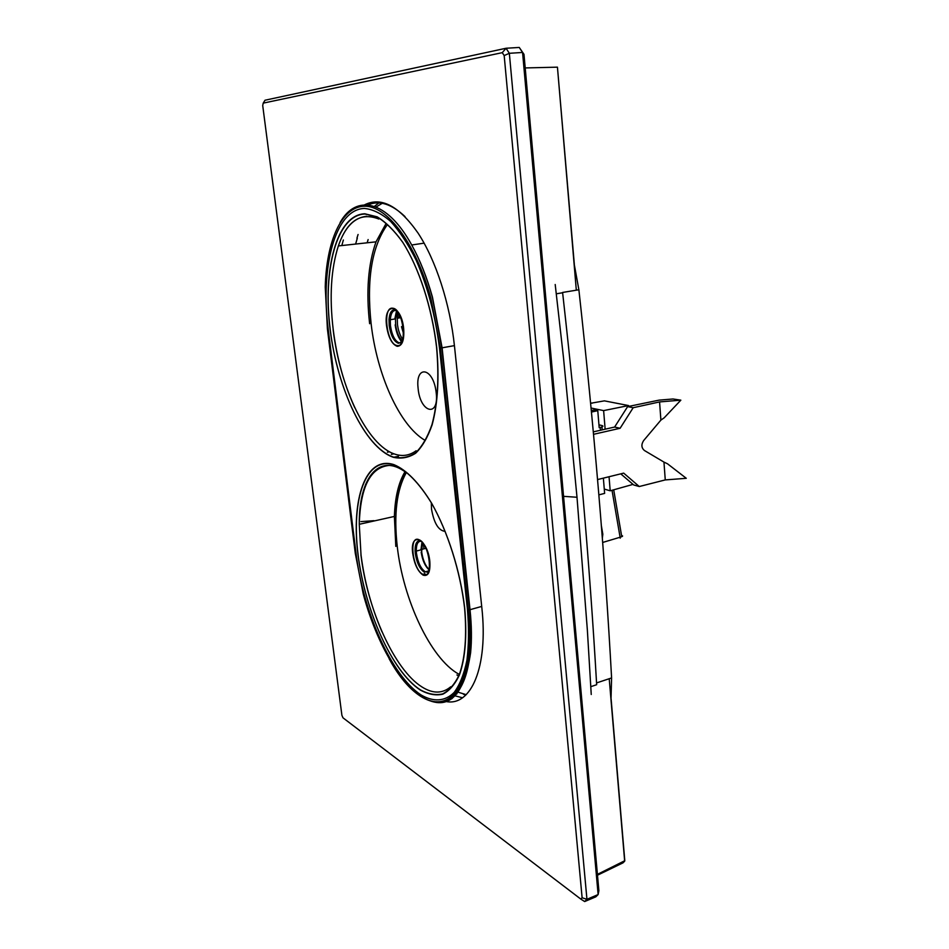 <?xml version="1.0" encoding="UTF-8"?>
<svg xmlns="http://www.w3.org/2000/svg" width="949" height="949" viewBox="0 0 949 949"><rect width="100%" height="100%" fill="white"/><g stroke="black" fill="none" stroke-linecap="round" stroke-linejoin="round"><path stroke-width="1.42" d="M365.685 484.168L364.724 487.679M360.917 521.594L374.025 520.681M402.115 341.498L398.461 343.324C393.859 341.545 390.763 335.626 389.197 325.543L389.019 319.41C389.588 313.016 391.474 309.825 394.665 309.849L396.801 310.762M392.767 308.223C403.42 308.603 407.856 348.413 397.002 345.495C386.575 344.546 382.139 306.171 392.767 308.223M397.085 311.094L395.128 318.935M395.365 324.831C396.468 332.447 398.77 337.868 402.269 341.094M421.178 552.211C422.459 560.385 425.105 566.28 429.114 569.898M428.865 570.776L424.405 572.2C419.814 569.127 416.765 562.828 415.271 553.314L415.081 550.871C415.069 543.279 417.002 540.028 420.882 541.108L421.356 541.345M421.997 541.998L420.965 549.862M423.005 574.382C412.566 570.124 408.438 534.429 419.067 539.744C429.731 543.575 433.847 580.515 423.005 574.382M457.643 692.058L466.232 694.668M463.349 694.146L465.496 695.059M591.239 694.49L587.36 630.065L577.004 497.264L563.492 357.654L555.201 284.498M556.47 293.775L562.627 292.755C578.332 432.732 589.673 563.386 596.66 684.715L590.966 686.613M574.038 263.17L578.878 289.765C594.133 428.284 605.035 557.668 611.595 677.93L611.002 699.793M598.866 494.856L604.632 493.397L603.362 478.142M591.346 410.537L594.181 409.932L597.775 410.668L599.187 427.702L600.231 427.465C603.161 426.706 603.694 426.054 601.82 425.496L598.949 424.855M597.775 410.668L591.488 412.044M665.261 479.921L686.281 478.296L667.503 463.788L663.956 462.092L665.261 479.921L639.27 486.529L633.742 484.986L620.753 473.848M663.956 462.092L644.359 450.467C641.37 447.833 641.121 444.547 643.612 440.609L660.895 420.099L659.567 401.925L680.848 400.17L673.007 398.983L659.092 400.134L627.621 406.623L633.185 407.714L620.112 428.272L614.608 427.05L627.621 406.623M680.848 400.17L664.17 417.833L660.895 420.099M659.567 401.925L633.185 407.714M597.573 479.565L623.683 473.124L639.27 486.529M593.564 434.31L620.112 428.272M614.608 427.05L593.339 431.866M590.646 403.266L604.406 400.858L628.558 405.567L603.623 410.609L591.097 408.034M604.264 489.067L610.195 490.799L609.044 476.73M605.142 429.197L603.623 410.609M628.558 405.567L628.618 406.409M610.195 490.799L633.03 484.381M601.358 525.71L602.817 534.168L602.342 538.297M397.916 318.14L397.595 315.222M423.978 548.795L423.42 543.789M399.351 314.57L399.138 317.939M429.162 569.673C425.294 565.699 422.803 559.78 421.676 551.891L422.376 542.425L421.439 552.14C422.613 560.207 425.188 566.067 429.15 569.72M403.515 333.573L401.51 326.681L403.04 326.42M403.657 328.425C404.428 340.133 402.269 346.088 397.192 346.314C391.913 344.262 388.366 337.453 386.563 325.898C383.23 301.45 401.142 303.336 403.657 328.425M400.573 342.957L399.482 342.957C394.986 341.237 391.973 335.472 390.442 325.649L390.264 319.742C390.893 312.956 392.957 309.884 396.433 310.513M429.814 561.333C430.49 572.022 428.284 576.636 423.183 575.165C417.928 571.618 414.428 564.382 412.72 553.481C409.588 530.574 427.501 538.142 429.814 561.333M427.608 572.128L425.377 571.808C420.893 568.819 417.928 562.686 416.481 553.421L416.291 551.061C416.243 544.204 417.904 540.954 421.273 541.298M454.559 695.7L462.507 697.788M378.876 202.908L374.44 206.372M358.081 234.486L356.919 238.235M609.222 678.725L624.667 861.194L622.995 862.855L597.49 875.203M367.263 242.41L368.129 239.575M397.453 311.557L395.472 318.888L395.638 324.783C396.67 332.28 398.9 337.642 402.352 340.881M418.129 388.663C420.288 412.803 439.221 417.892 436.208 392.791L435.911 390.608C432.566 367.322 415.543 365.14 418.034 387.583L418.129 388.663M431.344 503.267L431.522 509.174C434.037 523.314 438.568 530.693 445.105 531.345M456.362 693.707L456.955 693.885M364.582 204.83C381.142 196.514 398.96 205.921 418.034 233.051C435.864 260.156 450.028 303.704 454.488 346.231L481.807 607.431C488.427 667.349 470.906 706.827 445.9 701.489M382.257 203.3L376.101 207.001M357.31 238.175L355.733 243.656M341.937 245.15L343.36 240.002M367.975 204.925C379.303 200.037 391.652 203.928 405.033 216.621M341.901 715.309L342.969 717.8L580.812 899.094L582.117 897.766L504.18 55.576L502.27 52.658L263.217 103.133L262.719 105.576L341.901 715.309M598.131 894.563L598.878 890.708L523.978 54.307L522.567 52.456L598.131 894.563L595.83 896.829L584.679 901.55L586.945 899.296L598.131 894.563M584.679 901.55L580.812 899.094M504.18 55.576L509.34 53.298L586.945 899.296L582.117 897.766M519.257 47.45L506.042 48.257L509.34 53.298L522.567 52.456L519.257 47.45L523.978 54.307M263.217 103.133L265.02 100.226L506.042 48.257L502.27 52.658M393.598 453.907L391.368 454.393M416.125 450.751C409.588 455.52 402.53 456.659 394.95 454.168C367.299 445.472 340.003 387.892 333.135 329.564M330.133 329.505C322.506 269.86 336.587 214.593 364.831 213.786L377.156 216.835C385.757 222.03 394.262 230.465 402.649 242.149C419.055 267.938 431.914 307.488 436.576 347.287C439.221 377.524 437.691 403.301 431.973 424.618C427.572 437.109 422.091 446.552 415.52 452.934C408.509 457.454 401.036 458.806 393.111 456.991C364.855 447.216 337.441 389.185 330.133 329.505M450.728 686.779C442.412 693.778 432.815 693.826 421.937 686.934C394.286 669.721 367.299 609.056 360.928 554.892M358.01 554.667C350.905 499.044 365.662 455.235 394.001 464.678C406.421 469.838 418.96 482.685 431.617 503.195C447.774 531.748 460.253 571.132 464.571 607.846C466.955 635.45 465.212 657.681 459.34 674.537C454.844 684.063 449.28 690.516 442.661 693.909C435.603 695.498 428.106 694.11 420.182 689.745C391.913 671.323 364.807 610.195 358.01 554.667M327.405 328.947L325.246 287.025C326.397 241.758 341.166 207.119 363.953 206.218C386.634 205.162 415.389 242.363 430.739 297.689L440.312 347.903L442.104 347.808L432.447 297.084C426.872 277.227 419.956 259.86 411.724 244.984C386.931 199.859 355.994 193.786 340.086 222.6M440.312 347.903L468.284 609.709C469.921 625.355 470.123 639.602 468.877 652.449C464.571 695.534 443.705 711.335 420.929 696.222C398.07 681.097 375.365 639.448 363.23 593.92L355.282 553.303L327.417 329.054M420.87 696.186C447.062 712.533 463.634 698.096 470.597 652.853C471.867 639.899 471.677 625.51 470.016 609.697L468.284 609.709M481.712 606.423L470.016 609.697L442.104 347.808L454.429 345.626M577.004 497.264L563.564 496.339M596.553 682.936L611.595 677.93M562.591 292.458L578.878 289.765M600.231 427.465L600.456 430.253M602.176 429.861L601.939 426.955M602.662 542.46L620.088 537.241L620.219 538.178M612.022 490.289L620.088 537.241C622.852 536.399 623.339 535.865 621.571 535.627L613.706 489.814M402.791 339.374C400.039 335.649 398.26 330.667 397.453 324.404L397.287 318.247L398.331 312.814M394.914 318.449L396.575 310.56M401.866 342.055C398.461 338.152 396.219 332.423 395.175 324.866M426.16 574.536L424.215 573.599M425.152 574.821L424.12 574.311M574.323 264.308L557.443 67.165L576.316 290.192M611.109 698.903L624.798 860.707L597.407 874.373M525.2 67.937L557.443 67.165M389.22 451.807L387.406 452.21M354.831 407.856C344.096 384.44 336.895 358.342 333.206 329.552C329.303 296.764 331.023 268.887 338.354 245.933C344.712 227.452 354.107 217.582 366.528 216.325M436.718 347.559C439.363 377.797 437.833 403.586 432.115 424.891C427.714 437.382 422.234 446.825 415.662 453.207C408.639 457.726 401.166 459.079 393.242 457.252C364.962 447.465 337.547 389.434 330.24 329.742C322.624 270.085 336.693 214.818 364.962 214.023L377.287 217.072C385.899 222.268 394.393 230.714 402.791 242.398C419.197 268.199 432.068 307.761 436.718 347.559M369.636 323.704C366.006 291.628 368.129 264.344 376.006 241.841L385.911 223.798M424.713 440.158C399.351 425.14 376.836 374.511 371.106 323.609C366.444 279.552 371.806 246.645 387.204 224.877M382.032 631.904C371.45 607.372 364.44 581.701 361.011 554.868L359.268 524.299C360.371 486.896 370.371 467.276 389.268 465.413M464.713 608.143C467.098 635.747 465.354 657.977 459.482 674.834C454.986 684.359 449.423 690.813 442.792 694.194C435.733 695.783 428.236 694.383 420.3 690.03C392.032 671.595 364.914 610.444 358.117 554.904C351.011 499.281 365.78 455.473 394.132 464.927C406.552 470.099 419.09 482.946 431.748 503.468C447.916 532.033 460.407 571.417 464.713 608.143M395.804 546.387L394.393 516.434C395.009 497.442 398.544 482.543 404.986 471.724M458.047 675.629L456.92 674.964M458.711 674.122C430.419 658.464 403.064 599.341 397.24 546.363C393.681 514.299 396.694 489.731 406.279 472.661M446.398 701.299L452.08 698.571M328.224 329.398L356.1 553.896C363.194 611.702 391.344 675.368 420.858 694.822C433.302 702.177 444.974 701.619 454.203 692.402C459.838 684.715 464.073 674.051 466.908 660.409C468.806 645.273 468.996 628.309 467.454 609.519L439.482 348.022C435.449 315.934 427.667 286.645 416.148 260.168C408.177 244.213 399.671 231.295 390.644 221.414C381.569 213.549 372.791 209.219 364.309 208.424C334.807 209.539 320.288 267.345 328.224 329.398M398.497 456.339L393.823 457.216M389.126 658.736C419.316 714.894 463.539 720.303 470.075 652.924C471.428 639.97 471.333 625.581 469.779 609.756L441.854 347.844L432.317 297.108C426.789 277.238 419.921 259.86 411.724 244.984L424.132 243.146M592.176 403.206L590.61 402.898M421.486 549.435L425.947 548.297M398.224 312.648L397.287 318.247L400.751 317.678M385.935 223.822L376.006 241.841L338.354 245.933C347.049 220.892 360.549 211.924 378.829 219.029M405.199 471.878C398.746 482.685 395.14 497.525 394.393 516.434L359.268 524.299C358.841 478.249 378.758 451.594 406.445 472.792M465.117 563.765L463.42 564.228M421.261 549.791L416.291 551.061M395.472 318.888L390.264 319.742"/></g></svg>

